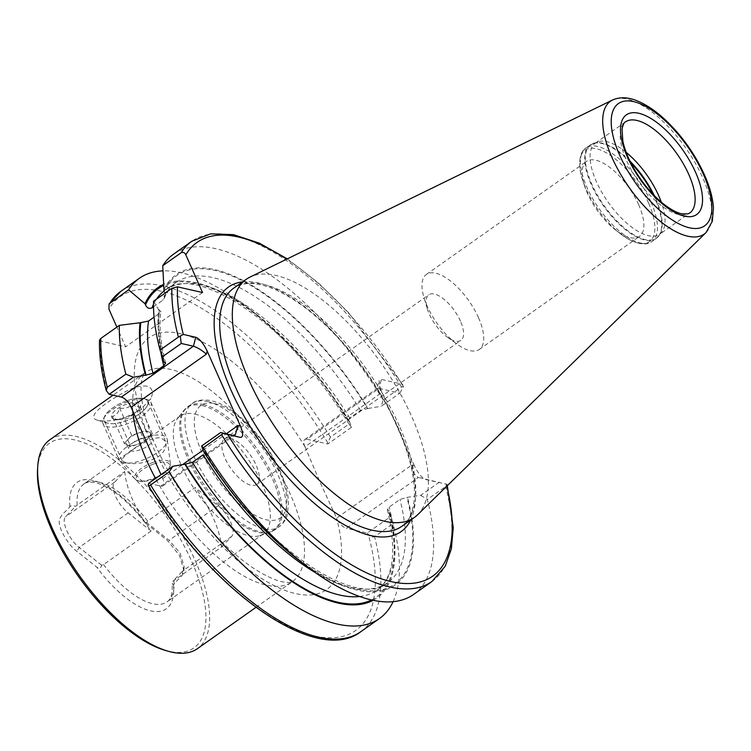<?xml version="1.0" encoding="UTF-8"?>
<svg xmlns="http://www.w3.org/2000/svg" width="751" height="751" viewBox="0 0 751 751"><rect width="100%" height="100%" fill="white"/><g stroke="black" fill="none" stroke-linecap="round" stroke-linejoin="round"><path stroke-width="0.56" stroke-dasharray="3.75 2.82" d="M194.856 414.101A72.134 30.603 -125.2 0 1 255.302 470.595A72.134 30.603 -125.2 0 1 263.404 533.886A72.134 30.603 -125.2 0 1 259.93 535.632A72.134 30.603 -125.2 0 1 196.809 492.581A72.134 30.603 -125.2 0 1 177.414 418.683A72.134 30.603 -125.2 0 1 180.221 415.998A72.134 30.603 -125.2 0 1 194.856 414.101M125.905 462.747L122.075 460.673C119.287 457.95 149.374 435.702 161.08 437.927L165.539 441.41C167.351 446.282 164.938 451.398 158.301 456.758C146.304 462.963 135.499 464.963 125.905 462.747M124.741 471.553A72.134 30.603 54.8 0 0 151.101 531.041L128.158 512.867A20.981 8.899 -125.2 0 1 114.574 482.208L124.741 471.553L77.193 505.104A72.134 30.603 -125.2 0 1 83.981 483.907A72.134 30.603 -125.2 0 1 98.606 482.011A72.134 30.603 -125.2 0 1 147.59 521.1L195.147 487.549A72.134 30.603 -125.2 0 1 221.507 547.038L172.711 581.377L182.662 570.957L184.145 566.845L180.099 553.065L169.078 540.307L146.633 522.527L144.774 522.377L167.792 540.898L179.536 555.505L183.92 570.61L182.211 575.275L173.434 584.466L172.279 584.287L172.711 581.377M151.101 531.041L103.554 564.592L101.601 565.221C100.803 568.516 99.16 569.117 96.672 567.033L76.865 551.347C68.51 545.639 57.076 526.733 59.564 519.119C63.422 511.722 64.211 513.553 69.937 506.7C70.96 505.507 72.819 505.395 75.513 506.371L77.193 505.104M146.633 522.527L147.59 521.1M37.55 469.516A125.257 53.143 -125.2 0 1 74.875 439.945A125.257 53.143 -125.2 0 1 192.838 563.992A125.257 53.143 -125.2 0 1 165.145 650.357M146.924 386.202C141.779 385.366 135.283 386.849 127.445 390.661C106.426 401.438 84.769 417.143 97.592 420.231L98.4 420.447C111.261 422.391 125.257 418.889 140.371 409.943L150.838 398.537C153.767 392.135 152.462 388.023 146.924 386.202M49.904 439.729A127.877 54.25 -125.2 0 1 75.832 436.359A127.877 54.25 -125.2 0 1 182.991 536.514A127.877 54.25 -125.2 0 1 197.353 648.704M153.551 301.226L158.602 309.665A189.909 80.564 54.8 0 0 163.981 362.123M158.602 309.665L160.911 311.43L159.315 313.449L154.077 317.147M99.526 340.119L100.596 341.123L125.624 346.802L116.884 327.098M413.613 594.445A208.215 88.336 54.8 0 0 427.31 499.462L445.643 486.526L446.751 484.217L425.761 479.542C421.874 477.946 418.063 473.327 414.345 465.695L411.886 464.991L336.608 518.096A10.495 4.45 54.8 0 0 346.399 528.282L418.457 477.439C414.871 475.927 412.684 471.778 411.886 464.991M446.817 486.188A204.281 86.665 54.8 0 0 446.329 484.217L418.457 477.439M439.344 482.18L420.729 495.313L406.911 497.397L399.964 499.443L389.196 507.047L387.338 509.685L388.98 510.614L390.989 516.303L367.286 533.022L346.399 528.282M420.729 495.313L427.31 499.462M296.316 558.209A189.909 80.564 54.8 0 0 407.511 497.537M203.446 451.173L204.976 451.877L203.23 454.749M373.116 600.293A189.909 80.564 54.8 0 0 388.98 510.614M393.102 601.664A208.215 88.336 54.8 0 0 393.13 523.569L390.989 516.303M367.286 533.022L368.347 534.421C370.074 536.758 372.149 537.509 374.552 536.683L393.13 523.569M399.879 393.139L403.447 386.502L401.532 386.981L383.198 399.917L381.273 406.263L399.879 393.139L379.002 388.389L306.943 439.232A10.495 4.45 54.8 0 0 304.812 439.504A10.495 4.45 54.8 0 0 304.99 446.751L380.269 393.637L381.076 390.614L389.872 410.478A149.684 63.506 -125.2 0 1 398.537 428.342A149.684 63.506 -125.2 0 1 405.549 445.841L414.345 465.695M381.076 390.614L379.039 380.935L381.395 379.433L379.002 388.389L376.927 388.811L379.039 380.935M403.447 386.502L401.963 384.108L381.395 379.433M383.198 399.917A208.215 88.336 54.8 0 0 173.528 254.185M351.524 427.253L349.018 424.033L330.44 437.138L327.755 442.808L327.821 443.972L351.524 427.253L349.515 421.564L347.976 420.87L349.731 417.997L360.508 410.393L368.056 408.488A189.909 80.564 54.8 0 0 163.53 290.637M368.056 408.488L381.273 406.263M153.523 306.802L162.723 300.306L164.309 298.175L164.037 291.764A188.867 80.122 54.8 0 1 367.446 408.347M349.515 421.564A189.909 80.564 54.8 0 0 256.645 314.528A189.909 80.564 54.8 0 0 163.305 284.535M349.018 424.033A208.215 88.336 54.8 0 0 247.802 307.675A208.215 88.336 54.8 0 0 162.883 270.876M306.943 439.232L327.821 443.972M304.99 446.751L320.301 482.771L336.608 518.096M148.651 483.353L160.798 486.113A10.495 4.45 54.8 0 0 162.929 485.841A10.495 4.45 54.8 0 0 162.742 478.594L160.996 474.641M417.622 514.745A145.75 61.835 54.8 0 0 411.867 416.889A145.75 61.835 54.8 0 0 249.961 277.119M460.438 321.118A27.871 11.828 54.8 0 0 428.774 294.805A27.871 11.828 54.8 0 0 427.253 308.633A27.871 11.828 54.8 0 0 447.371 337.152A27.871 11.828 54.8 0 0 460.917 340.353A27.871 11.828 54.8 0 0 460.438 321.118M230.153 438.199A27.871 11.828 -125.2 0 1 256.166 465.245A27.871 11.828 -125.2 0 1 256.645 484.479A27.871 11.828 -125.2 0 1 230.914 468.521A27.871 11.828 -125.2 0 1 224.502 438.931A27.871 11.828 -125.2 0 1 230.153 438.199M478.537 317.757A45.905 19.479 54.8 0 0 426.399 274.415A45.905 19.479 54.8 0 0 423.883 297.189A45.905 19.479 54.8 0 0 457.03 344.165A45.905 19.479 54.8 0 0 479.326 349.431A45.905 19.479 54.8 0 0 478.537 317.757M638.688 204.76A45.905 19.479 54.8 0 0 586.55 161.418A45.905 19.479 54.8 0 0 584.635 186.117A45.905 19.479 54.8 0 0 615.567 229.956A45.905 19.479 54.8 0 0 639.476 236.434A45.905 19.479 54.8 0 0 638.688 204.76M626.184 152.369A55.743 23.647 54.8 0 0 598.096 141.77A55.743 23.647 54.8 0 0 595.412 143.122A55.743 23.647 54.8 0 0 608.226 202.301A55.743 23.647 54.8 0 0 659.688 234.218A55.743 23.647 54.8 0 0 661.856 232.143A55.743 23.647 54.8 0 0 661.284 202.122M242.601 281.897A149.684 63.506 54.8 0 1 389.872 410.478L405.549 445.841A149.684 63.506 54.8 0 1 410.656 520.077M380.269 393.637L376.927 388.811M202.526 292.543L125.624 346.802M139.329 413.951A23.769 9.181 -23.9 0 1 107.844 423.188A23.769 9.181 -23.9 0 1 104.295 420.56A23.769 9.181 -23.9 0 1 122.31 402.536A23.769 9.181 -23.9 0 1 147.769 401.297A23.769 9.181 -23.9 0 1 147.327 405.69A23.769 9.181 -23.9 0 1 139.329 413.951M101.601 565.221L79.155 547.441C68.839 539.612 60.953 520.772 65.562 516.791L75.513 506.371M221.507 547.038L231.674 536.383A20.981 8.899 54.8 0 0 218.09 505.723L195.147 487.549M127.923 401.766A26.229 10.129 156.1 0 0 103.46 418.814A26.229 10.129 156.1 0 0 102.981 423.658A26.229 10.129 156.1 0 0 131.068 422.287A26.229 10.129 156.1 0 0 150.942 402.405A26.229 10.129 156.1 0 0 147.027 399.504A26.229 10.129 156.1 0 0 127.923 401.766M126.9 400.743A23.741 9.162 156.1 0 0 104.764 416.157A23.741 9.162 156.1 0 0 129.745 419.311A23.741 9.162 156.1 0 0 144.192 398.687A23.741 9.162 156.1 0 0 126.9 400.743M126.609 404.169A15.743 6.074 156.1 0 0 113.251 412.449A15.743 6.074 156.1 0 0 113.992 419.049A15.743 6.074 156.1 0 0 132.824 414.242A15.743 6.074 156.1 0 0 140.127 407.464A15.743 6.074 156.1 0 0 126.609 404.169M118.752 419.509C124.422 420.109 129.097 418.476 132.796 414.618L139.085 409.595L140.287 406.535C139.123 407.718 136.935 406.657 133.753 403.353C130.054 407.22 125.379 408.844 119.719 408.244C118.226 413.144 115.729 415.838 112.218 416.326L116.874 419.875L118.752 419.509L130.787 446.657L124.253 443.475L112.218 416.326M153.655 464.015A18.062 6.975 156.1 0 0 138.334 473.505A18.062 6.975 156.1 0 0 139.179 481.081A18.062 6.975 156.1 0 0 155.814 478.143A18.062 6.975 156.1 0 0 169.172 467.789A18.062 6.975 156.1 0 0 153.655 464.015M153.213 462.353A19.366 7.482 156.1 0 0 135.246 479.232A19.366 7.482 156.1 0 0 137.686 480.649A19.366 7.482 156.1 0 0 155.532 477.505A19.366 7.482 156.1 0 0 169.857 466.399A19.366 7.482 156.1 0 0 170.439 463.63A19.366 7.482 156.1 0 0 153.213 462.353M143.892 437.805A26.229 10.129 156.1 0 0 118.949 459.696A26.229 10.129 156.1 0 0 119.559 460.663A26.229 10.129 156.1 0 0 147.036 458.326A26.229 10.129 156.1 0 0 167.22 439.542A26.229 10.129 156.1 0 0 166.91 438.434A26.229 10.129 156.1 0 0 143.892 437.805M124.253 443.475L131.744 435.402L145.788 430.511L149.055 432.097L152.322 433.693L144.821 441.766L130.787 446.657M144.821 441.766L132.796 414.618M152.322 433.693L140.287 406.535M145.788 430.511L133.753 403.353M131.744 435.402L119.719 408.244M138.766 432.951A13.114 5.06 -23.9 0 1 149.055 432.097A13.114 5.06 -23.9 0 1 150.275 433.271A13.114 5.06 -23.9 0 1 148.576 437.73A13.114 5.06 -23.9 0 1 137.809 444.216A13.114 5.06 -23.9 0 1 127.52 445.071A13.114 5.06 -23.9 0 1 126.299 443.897A13.114 5.06 -23.9 0 1 127.999 439.438A13.114 5.06 -23.9 0 1 138.766 432.951M141.216 438.481A13.114 5.06 156.1 0 0 128.75 449.427A13.114 5.06 156.1 0 0 142.793 448.741A13.114 5.06 156.1 0 0 152.725 438.8A13.114 5.06 156.1 0 0 141.216 438.481M173.95 580.589A72.134 30.603 -125.2 0 1 167.163 601.795A72.134 30.603 -125.2 0 1 103.554 564.592M69.937 506.7A77.381 32.828 -125.2 0 1 92.767 480.321A77.381 32.828 -125.2 0 1 146.708 524.142M173.434 584.466A77.381 32.828 -125.2 0 1 150.613 610.854A77.381 32.828 -125.2 0 1 96.672 567.033M132.777 410.975A127.877 54.25 -125.2 0 1 144.765 372.796A127.877 54.25 -125.2 0 1 170.702 369.426A127.877 54.25 -125.2 0 1 290.017 493.538A127.877 54.25 -125.2 0 1 292.223 581.772A127.877 54.25 -125.2 0 1 155.532 478.49M159.353 309.844A188.867 80.122 54.8 0 0 164.591 362.264M159.315 313.449A183.629 77.897 54.8 0 0 160.939 352.979M100.596 341.123A204.281 86.665 54.8 0 0 107.365 392.407M431.938 581.509A208.215 88.336 54.8 0 0 445.643 486.526M204.047 451.313A188.867 80.122 54.8 0 0 356.34 589.122A188.867 80.122 54.8 0 0 406.911 497.397M315.345 572.619A183.629 77.897 54.8 0 0 387.732 582.607A183.629 77.897 54.8 0 0 399.964 499.443M359.645 596.501A183.629 77.897 54.8 0 0 376.955 590.211A183.629 77.897 54.8 0 0 389.196 507.047M371.529 599.955A188.867 80.122 54.8 0 0 388.37 510.473M360.855 631.666A208.215 88.336 54.8 0 0 374.552 536.683M148.285 484.752A204.281 86.665 54.8 0 0 314.378 635.909A204.281 86.665 54.8 0 0 368.347 534.421M401.963 384.108A204.281 86.665 54.8 0 0 286.657 259.189M401.532 386.981A208.215 88.336 54.8 0 0 191.862 241.249M360.508 410.393A183.629 77.897 54.8 0 0 176.006 282.536A183.629 77.897 54.8 0 0 162.723 300.306M349.731 417.997A183.629 77.897 54.8 0 0 165.229 290.13A183.629 77.897 54.8 0 0 163.784 291.21M156.461 299.17A183.629 77.897 54.8 0 0 153.504 304.333M348.915 421.433A188.867 80.122 54.8 0 0 163.343 285.652M330.44 437.138A208.215 88.336 54.8 0 0 120.78 291.407M327.755 442.808A204.281 86.665 54.8 0 0 108.904 309.074M305.019 446.798A154.115 65.384 54.8 0 0 141.085 346.192A154.115 65.384 54.8 0 0 235.091 558.35A154.115 65.384 54.8 0 0 336.589 518.049M595.412 143.122L625.499 121.897A55.743 23.647 54.8 0 0 638.312 181.075A55.743 23.647 54.8 0 0 689.775 212.984L659.688 234.218M706.053 232.547A81.296 34.49 54.8 0 0 702.833 177.959A81.296 34.49 54.8 0 0 612.534 100.005M399.25 425.789A145.75 61.835 54.8 0 0 233.702 288.177C240.771 283.043 250.853 282.188 263.939 285.624C273.402 288.253 283.718 293.219 294.871 300.513C333.331 325.249 376.289 378.297 397.852 427.882C410.037 455.838 415.519 479.457 414.299 498.73C412.459 517.505 405.756 523.663 401.757 526.357A145.75 61.835 54.8 0 0 399.25 425.789M648.554 203.014A55.903 23.722 54.8 0 0 599.345 149.609A55.903 23.722 54.8 0 0 582.72 180.306A55.903 23.722 54.8 0 0 620.401 233.702A55.903 23.722 54.8 0 0 648.554 203.014M650.967 201.991A57.217 24.276 54.8 0 0 585.977 147.975A57.217 24.276 54.8 0 0 599.129 208.722A57.217 24.276 54.8 0 0 651.952 241.475A57.217 24.276 54.8 0 0 650.967 201.991M630.821 162.836A57.217 24.276 54.8 0 0 590.23 144.971A57.217 24.276 54.8 0 0 603.382 205.718A57.217 24.276 54.8 0 0 656.205 238.48A57.217 24.276 54.8 0 0 655.219 198.996A57.217 24.276 54.8 0 0 652.985 194.246M630.005 161.183A57.132 24.239 54.8 0 0 593.534 143.3A57.132 24.239 54.8 0 0 603.917 205.342A57.132 24.239 54.8 0 0 658.88 235.927A57.132 24.239 54.8 0 0 655.679 198.63A57.132 24.239 54.8 0 0 654.262 195.57M214.833 403.634A68.857 29.214 -125.2 0 1 286.798 498.326A68.857 29.214 -125.2 0 1 220.09 483.165A68.857 29.214 -125.2 0 1 214.833 403.634M207.529 401.522A75.419 31.993 -125.2 0 1 270.726 460.588A75.419 31.993 -125.2 0 1 279.203 526.751A75.419 31.993 -125.2 0 1 209.576 483.578A75.419 31.993 -125.2 0 1 192.237 403.503A75.419 31.993 -125.2 0 1 207.529 401.522M203.324 404.498A75.419 31.993 -125.2 0 1 266.511 463.564A75.419 31.993 -125.2 0 1 274.988 529.727A75.419 31.993 -125.2 0 1 205.361 486.545A75.419 31.993 -125.2 0 1 188.032 406.479A75.419 31.993 -125.2 0 1 203.324 404.498M202.15 405.568A75.194 31.899 -125.2 0 1 267.384 468.493A75.194 31.899 -125.2 0 1 269.985 532.252A75.194 31.899 -125.2 0 1 204.188 487.38A75.194 31.899 -125.2 0 1 183.976 410.346A75.194 31.899 -125.2 0 1 202.15 405.568M232.857 435.27L160.798 486.113M162.742 478.594L182.502 464.653M203.08 450.14L226.267 433.778M114.574 482.208L65.562 516.791M128.158 512.867L79.155 547.441L76.865 551.347M218.09 505.723L169.078 540.307M231.674 536.383L182.662 570.957L182.211 575.275M180.221 415.998L83.981 483.907C86.299 482.011 90.223 481.635 95.743 482.762C110.895 486.883 127.238 500.091 144.774 522.377M263.404 533.886L167.163 601.795C169.745 600.227 171.425 596.613 172.195 590.943L172.279 584.287M255.922 607.381L292.223 581.772L288.609 582.494L283.409 581.997C277.429 581.011 269.6 577.763 259.921 572.224C245.558 563.766 230.538 551.262 214.842 534.703C189.083 506.841 169.05 476.472 154.762 443.588C148.923 429.75 144.943 417.18 142.831 405.869C140.953 395.176 140.55 386.906 141.601 381.057C143.234 374.787 144.295 372.027 144.765 372.796L113.044 395.176M165.624 363.052C160.451 342.785 158.883 325.577 160.911 311.43M447.324 485.69L446.976 484.329M387.338 509.685C397.035 551.497 393.58 578.336 376.955 590.211L387.732 582.607C357.711 610.516 259.78 545.855 204.985 451.877M287.295 258.879L318.002 282.62L348.445 312.529L402.874 384.859M164.309 298.175C167.097 291.238 170.993 286.028 176.006 282.536L165.229 290.13C195.251 262.221 293.181 326.892 347.976 420.87M256.645 314.528L247.802 307.675M256.645 484.479L460.917 340.353M224.502 438.931L428.774 294.805M447.371 337.152L457.03 344.165M427.253 308.633L423.883 297.189M479.326 349.431L639.476 236.434M426.399 274.415L586.55 161.418M615.567 229.956L620.401 233.702C630.756 242.554 646.104 246.995 651.952 241.475L656.205 238.48L661.856 232.143M584.635 186.117L582.72 180.306C577.857 167.586 578.824 151.636 585.977 147.975L590.23 144.971L598.096 141.77M259.93 535.632L269.985 532.252L279.203 526.751C285.924 521.401 287.051 515.646 287.455 514.21L288.506 501.687C287.905 492.543 285.192 482.499 280.376 471.553C271.787 452.543 259.996 435.777 244.986 421.227C236.236 412.919 227.628 406.92 219.17 403.221L211.435 400.659C202.404 399.222 196.002 400.17 192.237 403.503L183.976 410.346L177.414 418.683M162.929 485.841L235.288 434.782M304.812 439.504L377.18 388.445M165.539 441.41L147.769 401.297M122.075 460.673L104.295 420.56M147.327 405.69L150.838 398.537M107.844 423.188L97.592 420.231M184.145 566.845L183.92 570.61M104.764 416.157L103.46 418.814M144.192 398.687L147.027 399.504M139.085 409.595L140.127 407.464M116.874 419.875L113.992 419.049M169.172 467.789L169.857 466.399M139.179 481.081L137.686 480.649M170.439 463.63L167.22 439.542M135.246 479.232L119.559 460.663M102.981 423.658L118.949 459.696M150.942 402.405L166.91 438.434M126.299 443.897L128.75 449.427M150.275 433.271L152.725 438.8"/><path stroke-width="1.13" d="M255.922 607.381L197.353 648.704A127.877 54.25 -125.2 0 1 167.999 651.183L165.145 650.357A125.257 53.143 -125.2 0 1 78.273 576.224A125.257 53.143 -125.2 0 1 37.55 469.516L37.728 466.559A127.877 54.25 -125.2 0 1 49.904 439.729L113.044 395.176M167.999 651.183A127.877 54.25 -125.2 0 1 79.306 575.491A127.877 54.25 -125.2 0 1 37.728 466.559M181.085 252.777A208.215 88.336 54.8 0 1 191.862 241.249L173.528 254.185A208.215 88.336 54.8 0 0 162.751 265.713L181.085 252.777C183.178 251.867 184.755 252.543 185.807 254.814L202.526 292.543L177.508 286.854L171.885 288.29L153.551 301.226A208.215 88.336 54.8 0 0 160.057 350.041L178.391 337.105L183.3 334.43L195.795 337.265C199.691 338.87 203.493 343.489 207.21 351.121L240.48 426.192C243.455 433.656 243.343 437.382 240.16 437.382L220.71 432.51L223.3 433.421L203.361 447.756A208.215 88.336 54.8 0 0 305.159 565.071A208.215 88.336 54.8 0 0 413.613 594.445L431.938 581.509L445.249 566.198L451.351 548.831L453.257 527.709L447.324 485.69M154.077 317.147L148.538 321.053L140.061 322.752A189.909 80.564 54.8 0 0 145.45 375.209L152.997 373.294L163.765 365.699L165.614 363.052L163.981 362.123L160.057 350.041M140.061 322.752L119.371 325.343A208.215 88.336 54.8 0 0 125.877 374.158L133.378 377.237L145.45 375.209M119.371 325.343L100.803 338.448L99.526 340.119C99.048 355.063 101.282 371.839 106.229 390.464L107.299 387.263L125.877 374.158M160.996 474.641L131.125 407.249A10.495 4.45 54.8 0 0 121.333 397.063L109.186 394.303L106.229 390.464M240.16 437.382L223.3 433.421M203.361 447.756L201.606 445.991L203.446 451.173A189.909 80.564 54.8 0 0 296.316 558.209L305.159 565.071M315.345 572.619A183.629 77.897 54.8 0 1 203.23 454.749L192.453 462.344L184.906 464.249A189.909 80.564 54.8 0 0 373.116 600.293M184.906 464.249L172.843 466.287L169.182 471.872A208.215 88.336 54.8 0 0 379.433 618.561A208.215 88.336 54.8 0 0 393.102 601.664M169.182 471.872L150.604 484.977C148.801 486.085 148.031 486.01 148.285 484.752L148.651 483.353L172.843 466.287M150.604 484.977A208.215 88.336 54.8 0 0 360.855 631.666C316.274 666.4 209.998 589.751 148.313 485.531L148.285 484.752M164.037 291.764L162.751 265.713M163.305 284.535A189.909 80.564 54.8 0 0 144.999 303.714L145.497 304.85C146.905 308.013 149.055 309.027 151.946 307.91L153.523 306.802M162.883 270.876A208.215 88.336 54.8 0 0 139.348 278.292A208.215 88.336 54.8 0 0 128.581 289.83L144.999 303.714M116.884 327.098L108.904 309.074L109.092 303.92L128.581 289.83M612.534 100.005L249.961 277.119A145.75 61.835 54.8 0 0 246.319 279.278A145.75 61.835 54.8 0 0 279.823 434.012A145.75 61.835 54.8 0 0 414.374 517.458A145.75 61.835 54.8 0 0 417.622 514.745L706.053 232.547L712.342 221.216L713.45 207.896C712.793 197.935 709.817 186.961 704.504 174.974C694.957 154.011 681.889 135.64 665.292 119.86C655.961 111.167 646.818 104.933 637.862 101.141C628.503 97.086 620.063 96.71 612.534 100.005A81.296 34.49 54.8 0 0 629.188 187.515A81.296 34.49 54.8 0 0 706.053 232.547M661.284 202.122A55.743 23.647 54.8 0 0 658.73 195.748A55.743 23.647 54.8 0 0 626.184 152.369M180.343 336.486L181.244 343.46L193.392 346.22C197.391 347.45 201.728 350.088 206.403 354.134L131.125 407.249M201.606 445.991L220.71 432.51M181.244 343.46L162.141 356.941M133.378 377.237L109.186 394.303M226.267 433.778L238.02 425.488L235.288 434.782L232.857 435.27M155.532 478.49A127.877 54.25 -125.2 0 1 132.777 410.975M177.508 286.854A204.281 86.665 54.8 0 0 183.3 334.43M171.885 288.29A208.215 88.336 54.8 0 0 178.391 337.105M160.939 352.979A183.629 77.897 54.8 0 0 163.765 365.699M148.538 321.053A183.629 77.897 54.8 0 0 152.997 373.294M140.812 322.921A188.867 80.122 54.8 0 0 146.051 375.34M100.803 338.448A208.215 88.336 54.8 0 0 107.299 387.263M221.695 434.82A208.215 88.336 54.8 0 0 431.938 581.509M227.666 434.538A204.281 86.665 54.8 0 0 390.445 581.443A204.281 86.665 54.8 0 0 446.817 486.188M192.453 462.344A183.629 77.897 54.8 0 0 359.645 596.501M185.516 464.39A188.867 80.122 54.8 0 0 371.529 599.955M242.601 281.897A149.684 63.506 54.8 0 0 262.925 445.934A149.684 63.506 54.8 0 0 410.656 520.077M286.657 259.189A204.281 86.665 54.8 0 0 185.807 254.814M163.784 291.21A183.629 77.897 54.8 0 0 156.461 299.17M153.504 304.333A183.629 77.897 54.8 0 0 151.946 307.91M163.343 285.652A188.867 80.122 54.8 0 0 145.497 304.85M109.092 303.92L120.78 291.407A208.215 88.336 54.8 0 0 110.003 302.935M688.817 174.523A55.743 23.647 54.8 0 0 625.499 121.897C624.194 122.16 623.048 124.563 622.053 129.116L622.823 141.028C624.56 149.355 628.193 158.423 633.722 168.233C642.049 182.596 651.83 194.378 663.058 203.587C670.286 209.285 676.529 212.693 681.786 213.81L687.86 213.885L689.775 212.984A55.743 23.647 54.8 0 0 688.817 174.523M695.633 172.448A60.991 25.872 54.8 0 0 624.719 116.283A60.991 25.872 54.8 0 0 664.203 205.37A60.991 25.872 54.8 0 0 695.633 172.448M703.358 174.204A74.809 31.739 54.8 0 0 616.383 105.309A74.809 31.739 54.8 0 0 664.804 214.589A74.809 31.739 54.8 0 0 703.358 174.204M246.319 279.278L233.702 288.177A145.75 61.835 54.8 0 0 267.206 442.921A145.75 61.835 54.8 0 0 401.757 526.357L414.374 517.458M652.985 194.246A57.217 24.276 54.8 0 0 630.821 162.836M654.262 195.57A57.132 24.239 54.8 0 0 630.005 161.183M121.333 397.063L193.392 346.22L195.795 337.265M207.21 351.121L206.403 354.134M182.502 464.653L203.08 450.14M238.02 425.488L240.48 426.192M360.855 631.666L379.433 618.561M191.862 241.249L210.618 233.861L233.448 234.622L259.311 243.136L287.295 258.879M120.78 291.407L139.348 278.292"/></g></svg>
